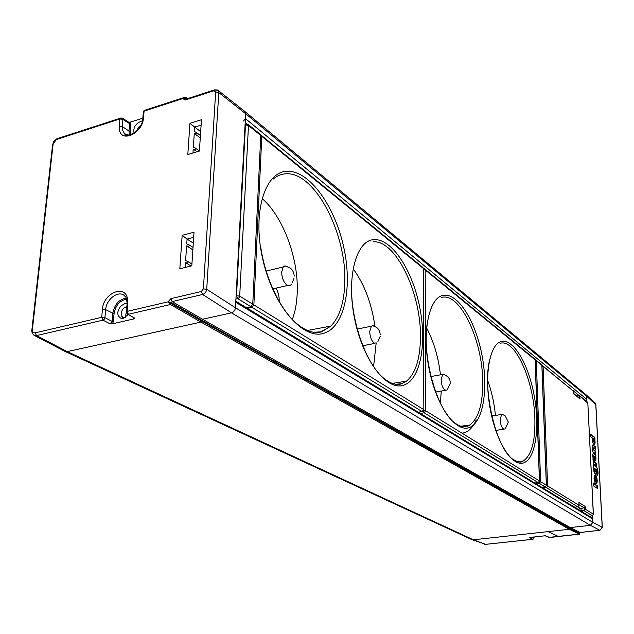<?xml version="1.0" encoding="UTF-8"?>
<svg xmlns="http://www.w3.org/2000/svg" width="634" height="634" viewBox="0 0 634 634"><rect width="100%" height="100%" fill="white"/><g stroke="black" fill="none" stroke-linecap="round" stroke-linejoin="round"><path stroke-width="0.95" d="M472.148 539.708L485.699 544.337M65.294 351.537L471.672 539.526L473.376 539.803L547.982 531.625L558.554 536.538L547.982 531.625L569.316 529.279L569.808 528.693L569.316 529.279L579.23 534.169L579.69 533.265M545.216 535.762L529.2 537.521L532.829 539.272L485.486 544.352L473.376 539.803L569.316 529.279L200.954 322.08L67.236 351.624L200.954 322.08L170.443 304.51L172.115 301.586L170.863 298.646L201.343 291.489L202.595 294.485L172.115 301.586L202.571 319.251L231.481 312.831L202.571 319.251L200.954 322.08L201.731 321.081L569.808 528.693L569.784 528.162L569.808 528.693L579.706 533.59M533.685 538.805L532.829 539.272L534.002 537.854L533.685 538.805M235.198 300.857L235.753 302.291L235.468 307.767L592.885 522.376L590.413 525.348L592.885 522.376L592.711 518.897L592.013 517.819M585.792 400.775L586.751 399.388L586.585 396.139L245.651 113.708L235.468 307.767C235.103 310.383 233.78 312.063 231.481 312.831L590.413 525.348L570.275 527.567L569.784 528.162L579.682 533.067L580.356 532.457M471.506 539.439L473.376 539.803L67.236 351.624L64.739 351.276L34.315 335.418M586.862 401.647L586.585 396.139L585.618 394.388L586.585 396.139L595.794 404.643M244.986 111.6L245.651 113.708L244.986 111.6L218.104 90.393L218.785 92.564L215.655 92.057L203.395 288.874L206.732 289.278C206.312 291.941 204.933 293.677 202.595 294.485L231.481 312.831C233.78 312.063 235.103 310.383 235.468 307.767L206.732 289.278L218.785 92.564L245.651 113.708L245.398 118.59L243.511 121.015M168.47 302.497L168.097 301.824L171.315 302.616L201.786 320.249L202.571 319.251L570.275 527.567L569.784 528.162L201.786 320.249L201.731 321.081L168.739 302.156L168.47 302.497L170.443 304.51L128.361 314.274L127.085 311.397L127.767 303.298L127.077 304.225M216.828 89.735L218.112 90.393L214.133 90.02L215.124 89.711M67.236 351.624L36.51 335.584L33.935 335.22M145.21 110.126L183.432 97.731L185.96 97.898L185.817 97.454L183.432 97.731L185.817 97.454L187.474 98.642M122.711 317.222L121.768 316.723M125.294 317.491L126.467 311.365M183.281 97.882L182.838 98.563L183.495 98.064L185.905 98.658L185.96 97.898L187.141 98.745M136.952 130.802L138.339 127.394L141.065 124.961M124.692 317.824L122.83 317.301C120.508 314.892 120.761 311.873 123.582 308.259L126.887 306.46M127.117 313.933L134.891 318.22L127.418 314.163M186.293 99.023L214.133 90.02L213.967 90.725L185.112 100.045L184.985 99.269L186.031 99.086L185.905 98.658L186.38 98.991M142.317 121.53L140.074 121.744C134.963 124.47 132.997 128.258 134.178 133.116M126.951 303.797L124.541 303.773L120.817 306.016C116.719 311.666 116.799 315.772 121.054 318.323L123.297 318.323L128.234 314.654M129.312 122.402L142.808 118.225M134.891 318.22L133.734 318.934L112.448 323.815L110.181 323.887L102.985 320.162L104.253 319.251L104.911 317.658L101.709 317.325L35.219 332.85C33.261 333.064 32.318 331.97 32.397 329.561L53.121 144.077L56.862 138.783L57.956 138.426M126.713 299.2C119.897 300.389 115.697 305.105 114.104 313.331L112.844 313.196L112.115 321.414L110.181 323.887M182.164 235.317L179.826 268.784L191.801 265.82L194.02 232.21L182.164 235.317L187.078 239.073L186.753 243.892L188.663 244.621C189.558 245.643 189.32 246.166 187.957 246.19L186.618 245.913L185.611 260.582L187.513 261.287C188.441 262.31 188.211 262.841 186.824 262.896L185.477 262.627L185.144 267.469M193.687 237.354L187.078 239.073L193.299 243.107M189.97 123.305L187.799 154.53L199.393 151.074L201.469 119.715L189.97 123.305L194.717 127.077L201.113 125.096M200.677 131.666L194.717 127.077L194.408 131.579L196.397 132.474L196.865 133.291L196.104 133.798L194.281 133.465L193.346 147.151L195.327 148.031L195.819 148.855L194.884 149.394L193.212 149.061L192.95 153M121.039 117.892L120.103 118.273L122.528 118.225L129.257 122.568L129.621 123.709L122.909 119.382L122.203 118.043M196.984 151.795L193.212 149.061M200.265 137.903L194.281 133.465M191.088 266.003L185.477 262.627M192.863 249.78L186.618 245.913M126.285 298.051C119.01 299.375 114.532 304.415 112.844 313.196L105.64 309.646L104.911 317.658L112.115 321.414L113.383 321.549L112.448 323.815M130.81 123.876L129.621 123.709L128.971 131.04L130.168 131.206L130.81 123.876L130.263 122.251M594.082 440.162L593.765 441.906L593.044 439.1L593.543 438.68L594.082 440.162M593.258 441.977L593.709 441.89M593.202 441.961L593.654 441.85M593.147 441.922L593.598 441.803M593.099 441.874L593.551 441.739M593.044 441.811L593.495 441.66M592.988 441.739L593.44 441.573M592.941 441.644L593.392 441.47M592.885 441.541L593.337 441.351M592.838 441.423L593.289 441.232M592.79 441.304L593.242 441.098M592.742 441.169L593.202 440.955M592.695 441.026L593.162 440.804M592.655 440.876L593.123 440.646M592.624 440.717L593.091 440.487M592.592 440.559L593.067 440.321M592.56 440.392L593.044 440.154M592.536 440.226L593.02 439.988M592.521 440.059L593.012 439.822M592.505 439.893L593.004 439.655M592.505 439.727L593.004 439.497M592.505 439.568L593.012 439.354M592.513 439.425L593.028 439.219M592.521 439.299L593.044 439.1M592.544 439.172L593.067 438.99M592.568 439.061L593.099 438.894M592.592 438.966L593.131 438.807M592.624 438.879L593.162 438.736M592.663 438.807L593.202 438.68M592.703 438.752L593.242 438.633M592.742 438.704L593.289 438.601M592.79 438.673L593.337 438.585M594.446 444.466L593.987 444.529L594.605 442.595L594.32 440.091L594.993 440.02L594.851 437.389L590.626 434.163L590.761 436.81L592.267 437.951L592.314 441.066L593.337 443.966L594.153 444.561L594.811 443.966L594.851 439.909M594.478 439.964L594.351 437.46L594.851 437.389M590.65 434.639L594.351 437.46M592.211 515.656L589.541 516.314M600.026 530.214L602.221 527.314L592.885 522.376L592.56 515.918M592.544 449.268L592.671 451.646L595.706 453.873L595.564 451.091L593.741 449.728L593.384 448.444L593.686 447.897L595.461 449.221L595.334 446.708L592.885 444.925M592.861 449.221L592.79 444.933M596.317 465.744L596.19 463.208L594.343 461.79L593.646 458.873L592.972 458.556L593.226 463.549L596.317 465.744M593.234 485.692L597.497 488.552L597.355 485.787L593.091 482.91L593.234 485.692M596.523 466.981L593.281 464.659L593.424 467.48L593.939 471.648L595.294 474.303L596.348 473.78L596.269 469.485L596.863 469.881L597.069 475.896L598.044 473.178L597.339 468.463L596.523 466.981L593.305 465.11M592.79 454.245L592.909 457.272L593.59 457.764L593.828 455.743L594.224 459.436L595.469 460.942L595.96 459.317L595.754 454.776L593.361 453.072L592.79 454.245M596.332 479.7L595.992 481.143L595.643 475.349L594.89 475.215L593.963 478.076L594.652 481.903L595.683 483.679L596.673 483.536L597.212 480.485L596.047 475.88L596.332 479.7M590.413 525.348L570.275 527.567L580.158 532.481L599.819 530.246L590.413 525.348M594.922 402.717L595.778 404.373L602.229 527.52M595.461 474.391L596.047 474.272M595.54 474.335L596.206 474.066M595.698 474.137L596.348 473.78M595.841 473.852L596.459 473.408M595.952 473.479L596.554 472.956M596.047 473.019L596.57 472.75M596.063 472.821L596.586 472.544M596.079 472.607L596.586 472.322M596.079 472.393L596.594 472.1M596.087 472.171L596.586 471.87M596.079 471.942L596.578 471.641M596.071 471.712L596.562 471.403M596.055 471.474L596.546 471.165M596.039 471.236L596.523 470.927M596.015 470.991L596.491 470.69M595.984 470.753L596.459 470.444M595.952 470.507L596.42 470.198M595.912 470.269L596.372 469.96M595.865 470.024L596.325 469.723M595.817 469.786L596.269 469.485M597.054 475.563L597.521 475.508M597.054 475.508L597.616 475.341M597.109 475.405L597.704 475.143M597.196 475.215L597.783 474.929M597.276 474.993L597.846 474.692M597.339 474.755L597.91 474.43M597.402 474.494L597.957 474.145M597.45 474.208L597.997 473.844M597.49 473.907L598.02 473.519M597.521 473.582L598.044 473.178M597.537 473.241L598.052 472.813M597.545 472.877L598.044 472.433M597.537 472.496L598.028 472.037M597.529 472.108L598.005 471.609M597.497 471.68L597.957 471.181M597.45 471.252L597.902 470.761M597.394 470.824L597.83 470.349M597.331 470.412L597.751 469.937M597.252 470.008L597.664 469.548M597.157 469.612L597.561 469.168M597.062 469.231L597.458 468.803M596.951 468.867L597.339 468.463M593.059 457.383L593.535 456.773M593.036 456.86L593.543 456.789M593.028 456.845L593.535 456.734M593.028 456.797L593.535 456.67M593.028 456.734L593.527 456.583M593.02 456.654L593.527 456.488M593.02 456.559L593.527 456.385M593.02 456.448L593.527 456.274M593.02 456.345L593.535 456.163M593.028 456.226L593.543 456.052M593.036 456.123L593.559 455.949M593.052 456.02L593.582 455.862M593.075 455.933L593.614 455.791M593.107 455.862L593.654 455.735M593.147 455.806L593.701 455.711M595.175 460.759L595.77 460.49M595.263 460.561L595.841 460.252M595.334 460.324L595.897 459.975M595.397 460.046L595.936 459.666M595.437 459.729L595.96 459.317M595.461 459.388L595.968 458.953M595.461 459.016L595.96 458.564M595.453 458.628L595.92 458.152M595.421 458.224L595.873 457.732M595.366 457.796L595.801 457.296M595.294 457.368L595.865 456.979M595.358 457.043L595.247 454.847L593.052 453.239L593.535 453.151M595.247 454.847L595.754 454.776M595.477 481.206L595.136 475.421L595.643 475.349M595.136 475.421L595.564 475.302M595.057 475.373L595.492 475.262M594.985 475.334L595.413 475.231M594.906 475.302L595.342 475.215M594.795 475.254L595.263 475.191M595.936 483.813L596.467 483.734M595.96 483.797L596.57 483.647M596.063 483.71L596.673 483.536M596.158 483.599L596.76 483.393M596.253 483.457L596.848 483.227M596.332 483.29L596.919 483.037M596.412 483.108L596.99 482.831M596.483 482.894L597.046 482.601M596.539 482.664L597.101 482.347M596.594 482.411L597.141 482.078M596.634 482.141L597.173 481.785M596.665 481.856L597.196 481.483M596.689 481.547L597.212 481.166M596.705 481.23L597.22 480.834M596.713 480.897L597.212 480.485M596.705 480.556L597.18 480.136M596.673 480.2L597.141 479.787M596.634 479.851L597.101 479.439M596.586 479.502L597.046 479.09M596.539 479.153L596.982 478.749M596.475 478.813L596.911 478.408M596.404 478.48L596.84 478.084M596.332 478.147L596.76 477.759M596.253 477.83L596.673 477.45M596.166 477.513L596.578 477.148M596.063 476.919L596.483 476.863M579.286 534.185L558.602 536.507M587.758 403.137L579.603 395.711L578.438 395.735L579.222 396.377L579.286 397.986M595.326 471.648L594.526 471.545L594.003 470.111L594.113 468.494L595.049 468.375L595.548 471.419L595.096 471.545L594.613 470.531L594.811 468.272M595.025 458.533L594.359 458.572L593.915 457.463L593.987 456.306L594.747 456.163L595.096 458.477L594.462 457.621L594.621 456.123M595.302 480.707L594.74 480.707L594.248 479.233L594.367 477.917L595.104 477.774L595.302 480.707L595.001 477.767M579.357 534.137L548.917 537.386M573.865 393.674L580.031 399.087L573.897 393.595M587.821 402.978L593.321 514.142L585.325 509.213L584.104 510.719L584.508 507.422L585.174 506.392L585.325 509.213L584.603 509.165M578.929 503.166L579.016 505.322L577.772 506.843L579.016 505.322L547.594 485.945L543.084 366.341L573.746 391.416L573.889 394.094M573.247 390.504L573.913 393.841M579.024 504.688L583.962 507.739L584.508 507.422M583.962 507.739L580.942 508.65L581.188 510.433L583.874 510.069M583.026 512.074L581.188 510.433M577.954 506.828L580.942 508.65M575.189 507.192L572.748 506.106M577.598 506.883L579.183 507.85L579.04 509.926M596.966 488.196L596.84 485.85L597.355 485.787M593.115 483.33L596.84 485.85M595.786 465.372L595.683 463.28L596.19 463.208M592.996 458.873L593.757 461.726L595.683 463.28M595.175 453.484L595.057 451.162L595.564 451.091M593.582 447.881L592.925 448.127L593.131 449.625L595.057 451.162M594.938 448.824L594.835 446.772L595.334 446.708M592.608 445.116L594.835 446.772M579.111 508.84L580.799 508.571M594.232 479.074L594.747 479.011M594.248 479.233L594.755 479.161M594.224 478.916L594.732 478.852M594.216 478.781L594.732 478.718M594.216 478.654L594.732 478.591M594.224 478.535L594.732 478.472M594.232 478.416L594.74 478.353M594.24 478.313L594.755 478.242M594.264 478.21L594.771 478.147M594.28 478.123L594.795 478.06M594.304 478.044L594.819 477.981M594.335 477.973L594.843 477.909M594.367 477.917L594.882 477.854M594.407 477.877L594.914 477.814M594.446 477.846L594.954 477.782M594.74 480.707L595.247 480.635M594.684 480.627L595.191 480.564M594.629 480.548L595.136 480.485M594.581 480.461L595.088 480.39M594.534 480.366L595.041 480.295M594.486 480.263L595.001 480.2M594.446 480.152L594.954 480.089M594.407 480.041L594.922 479.97M594.375 479.914L594.882 479.851M594.343 479.787L594.851 479.724M594.312 479.661L594.819 479.589M594.288 479.518L594.795 479.455M594.264 479.375L594.779 479.312M594.446 458.612L594.954 458.541M594.407 458.596L594.914 458.525M594.359 458.572L594.866 458.501M594.32 458.533L594.827 458.461M594.272 458.485L594.779 458.414M594.232 458.43L594.74 458.358M594.193 458.358L594.7 458.295M594.153 458.287L594.66 458.216M594.113 458.2L594.621 458.128M594.082 458.113L594.589 458.041M594.042 458.017L594.549 457.946M594.01 457.914L594.518 457.843M593.987 457.803L594.494 457.732M593.963 457.693L594.462 457.621M593.939 457.574L594.446 457.51M593.915 457.463L594.423 457.391M593.899 457.336L594.407 457.272M593.892 457.217L594.399 457.146M593.884 457.098L594.383 457.027M593.876 456.979L594.383 456.908M593.876 456.868L594.383 456.797M593.884 456.757L594.391 456.694M593.892 456.662L594.399 456.591M593.899 456.575L594.407 456.504M593.915 456.496L594.423 456.425M593.939 456.417L594.446 456.353M593.963 456.353L594.47 456.29M593.987 456.306L594.494 456.234M594.018 456.258L594.526 456.187M594.05 456.226L594.557 456.155M594.082 456.203L594.589 456.139M594.763 471.72L595.271 471.648M594.708 471.696L595.215 471.633M594.644 471.664L595.16 471.601M594.589 471.617L595.096 471.545M594.526 471.545L595.033 471.482M594.462 471.466L594.977 471.403M594.407 471.379L594.914 471.308M594.351 471.268L594.858 471.205M594.296 471.157L594.803 471.086M594.24 471.03L594.755 470.959M594.193 470.888L594.7 470.824M594.145 470.745L594.66 470.682M594.106 470.594L594.613 470.531M594.066 470.436L594.581 470.373M594.034 470.277L594.541 470.214M594.003 470.111L594.518 470.048M593.987 469.945L594.494 469.873M593.963 469.77L594.47 469.707M593.955 469.604L594.462 469.532M593.947 469.429L594.454 469.366M593.947 469.279L594.454 469.208M593.955 469.128L594.462 469.065M593.971 468.994L594.478 468.922M593.987 468.867L594.494 468.803M594.01 468.756L594.518 468.684M594.042 468.653L594.549 468.589M594.074 468.566L594.581 468.502M594.113 468.494L594.621 468.423M594.153 468.431L594.668 468.368M594.201 468.383L594.708 468.32M594.256 468.352L594.763 468.288M593.139 458.945L593.646 458.873M593.155 459.27L593.662 459.198M593.17 459.499L593.678 459.436M593.194 459.737L593.701 459.666M593.226 459.967L593.733 459.896M593.265 460.189L593.773 460.125M593.305 460.419L593.812 460.347M593.353 460.633L593.86 460.561M593.408 460.839L593.915 460.775M593.472 461.045L593.979 460.973M593.535 461.235L594.042 461.164M593.606 461.409L594.113 461.346M593.678 461.576L594.185 461.504M593.757 461.726L594.264 461.655M593.836 461.853L594.343 461.79M593.923 461.972L594.43 461.901M594.003 462.067L594.51 461.996M593.052 447.961L593.551 447.889M593.02 447.976L593.527 447.905M592.996 448L593.495 447.929M592.964 448.04L593.472 447.969M592.948 448.079L593.448 448.008M592.925 448.127L593.432 448.064M592.909 448.19L593.416 448.119M592.901 448.262L593.4 448.19M592.885 448.333L593.392 448.262M592.885 448.42L593.392 448.349M592.885 448.515L593.384 448.444M592.885 448.626L593.392 448.555M592.893 448.721L593.4 448.65M592.901 448.817L593.408 448.745M592.917 448.92L593.424 448.848M592.933 449.015L593.44 448.943M592.956 449.11L593.464 449.046M592.98 449.205L593.487 449.141M593.004 449.3L593.511 449.229M593.036 449.387L593.543 449.316M593.067 449.474L593.575 449.403M593.099 449.554L593.606 449.482M593.131 449.625L593.638 449.554M593.17 449.688L593.67 449.617M593.202 449.752L593.709 449.68M593.242 449.799L593.741 449.728M593.273 449.839L593.781 449.768M594.074 444.418L594.573 444.347M594.193 444.252L594.7 444.18M594.304 444.038L594.811 443.966M594.399 443.776L594.906 443.705M594.486 443.459L594.985 443.388M594.549 443.103L595.057 443.031M594.557 443.071L595.057 443M594.557 443.031L595.064 442.96M594.565 443L595.064 442.928M594.581 442.809L595.088 442.738M594.589 442.722L595.096 442.651M594.597 442.643L595.104 442.572M594.605 442.595L595.104 442.524M594.605 442.556L595.104 442.484M594.605 442.508L595.112 442.437M594.613 442.469L595.112 442.397M594.605 442.31L595.104 442.239M594.597 442.16L595.104 442.088M594.589 442.001L595.096 441.93M594.581 441.843L595.08 441.771M594.565 441.684L595.072 441.613M594.557 441.526L595.057 441.454M594.541 441.367L595.041 441.296M594.518 441.209L595.025 441.137M594.502 441.05L595.001 440.979M594.478 440.892L594.977 440.82M594.446 440.733L594.954 440.662M594.423 440.567L594.922 440.495M594.391 440.408L594.89 440.337M594.351 440.25L594.858 440.178M594.32 440.091L594.819 440.02M423.314 411.046L424.13 412.774L425.699 410.8L423.678 410.515M423.488 268.602L422.688 267.271M534.819 483.037L538.44 482.45M441.256 391.051L440.392 403.097M426.73 328.182C433.83 341.726 438.411 357.275 440.456 374.829M495.431 415.429C494.243 403.002 491.651 391.321 487.657 380.376M376.976 342.962L374.123 343.01C371.421 340.696 369.955 336.868 369.749 331.527L371.373 326.193L372.618 325.607L374.219 326.066M446.827 390.092L444.862 390.013C442.635 388.063 441.383 384.648 441.121 379.766L442.69 374.432L444.608 374.44M508.222 422.292L505.361 428.465L504.799 429.036L503.404 428.917C501.534 427.245 500.448 424.162 500.147 419.66L501.581 414.462L502.928 414.517M291.236 284.658L289.27 285.768L286.94 285.078C283.572 282.257 281.829 277.906 281.702 272.026L283.2 267.009L284.935 265.868L287.551 266.51M251.397 306.801L251.952 307.347L253.869 304.875L252.76 304.193L250.834 306.666L237.75 298.654L235.927 299.097M247.569 308.386L251.952 307.347L422.086 411.521L423.837 409.889L423.235 268.348L261.81 136.35L253.869 304.875L423.655 409.548L422.086 411.521L418.337 412.219M373.592 366.507L376.12 343.446M374.948 326.367C371.659 303.417 364.447 284.301 353.304 269.03M262.468 198.838C283.588 217.486 298.654 259.116 297.219 292.694C296.863 302.783 295.238 311.698 292.353 319.441M533.971 536.895L534.002 537.854L532.386 537.069M549.71 537.466L545.478 535.762M235.753 302.291L592.711 518.897M586.751 399.388L245.398 118.59M578.874 395.37L573.73 391.162M423.916 268.602L423.33 268.127M247.038 123.892L245.199 122.394M170.863 298.646L168.097 301.824L127.085 311.397L126.443 311.666L127.299 314.084M126.348 312.261L127.133 303.567C126.118 293.891 124.66 296.934 124.232 295.476L124.042 295.317C117.932 290.332 106.195 299.525 105.64 309.646L102.446 309.305C103.247 293.344 124.858 283.889 127.489 298.574L127.767 303.298M185.112 100.045L182.838 98.563L143.989 111.148L143.308 112.345M130.509 134.915L130.168 131.206M133.734 318.934L133.148 317.618M114.104 313.331L113.383 321.549M129.399 135.193L128.971 131.04L122.259 126.523L122.481 130.081L124.589 133.742L129.201 135.224M125.77 297.116L124.042 295.317M52.551 145.083L53.795 141.43L56.862 138.783L120.103 118.273L119.905 118.954L122.909 119.382L122.259 126.523L119.247 126.095L119.501 130.232C121.791 143.118 142.745 132.863 143.379 118.352L144.18 110.459L143.379 111.497L142.769 118.701L143.379 118.352M142.69 119.541L142.769 118.701C142.365 132.649 123.479 138.402 125.001 134.273L126.879 135.216M35.219 332.85L36.51 335.584L102.985 320.162L101.709 317.325L102.446 309.305M119.247 126.095L119.905 118.954L56.648 139.448M31.827 330.338L32.397 329.561M33.974 335.243C32.175 333.381 31.478 331.558 31.89 329.767L52.63 144.346L53.121 144.077M203.395 288.874L201.343 291.489M213.967 90.725L215.655 92.057M593.313 514.364L592.108 515.624L584.104 510.719L581.449 511.075M578.493 395.41L576.48 395.703L579.603 395.711L587.25 401.972M578.905 502.493L585.174 506.392M579.222 396.377L579.92 396.464L580.031 399.087M579.016 505.425L578.953 502.897M546.397 485.739L547.594 485.945L547.229 487.007L543.013 488.029M541.991 366.072L543.084 366.341L541.927 365.208M576.813 395.973L578.438 395.735M575.093 507.208L577.772 506.843L546.278 487.562L545.779 486.595M594.565 442.96L595.072 442.889M594.573 442.928L595.072 442.857M594.573 442.889L595.08 442.817M594.581 442.849L595.08 442.778M594.589 442.77L595.088 442.698M594.597 442.683L595.096 442.611M424.55 268.808L425.192 269.949L425.699 410.8L539.423 480.913L535.128 359.835L425.192 269.949L423.409 269.569M442.849 295.46L443.602 295.309C457.883 293.035 474.985 320.297 481.626 353.392C488.442 386.439 483.861 420.358 470.555 426.983C457.265 434.203 437.405 408.558 429.59 371.262C421.57 334.039 428.489 298.202 442.849 295.46M525.047 462.241C513.92 468.764 497.27 445.1 490.613 411.038C483.782 377.04 489.305 344.254 501.24 341.56C513.08 338.358 527.876 363.005 533.836 393.746C539.946 424.423 536.285 456.226 525.047 462.241M476.237 419.922C472.679 428.085 467.924 432.507 461.988 433.173M420.358 413.447L424.13 412.774L538.092 482.545L539.399 481.222M535.144 360.215L534.613 358.884M462.638 426.658L469.715 425.034C478.575 418.48 482.91 403.945 482.728 381.414C482.569 340.299 460.022 292.092 441.708 297.425M460.855 426.246L469.715 425.034L468.835 425.572C464.825 427.807 460.173 426.936 454.879 422.949C436.739 410.436 421.325 354.517 427.498 322.056M518.477 461.901L523.351 460.934C531.514 455.323 535.358 441.28 534.874 418.812C534.09 381.129 515.117 338.294 500.147 343.335M261.113 135.042L261.81 136.35L260.764 135.494L252.76 304.193L239.7 296.141L239.089 297.726L237.75 298.654L236.522 295.753L236.094 295.856M287.876 171.267L289.056 171.283C311.381 172.416 335.846 208.673 344.096 248.924C352.599 289.167 343.913 328.174 323.094 333.484C302.275 339.539 272.588 304.78 262.508 258.165C252.102 211.582 265.377 170.633 287.876 171.267M403.422 385.274C386.661 391.027 362.822 360.175 354.572 318.625C346.061 277.106 356.268 239.929 374.211 239.628C392.058 238.685 412.504 270.488 419.708 307.189C427.142 343.866 420.326 380.131 403.422 385.274M423.837 409.722L423.409 268.792L422.886 267.429L260.812 134.907M395.592 384.244L401.449 383.744L406.481 381.169C415.635 373.355 420.294 358.551 420.453 336.749C421.127 293.027 395.592 239.549 372.99 241.831M279.166 301.443C279.372 296.696 278.318 292.258 275.996 288.145M275.98 295.555L273.119 288.803M313.648 332.256L320.939 331.828L330.924 326.082C339.626 316.96 344.246 302.434 344.785 282.479C346.758 234.263 315.391 172.448 286.608 173.779C281.647 173.851 277.121 175.666 273.048 179.224M307.458 330.48L330.924 326.082L321.581 331.844C313.885 333.888 305.453 331.019 296.284 323.221C279.943 309.257 264.988 277.629 260.629 246.293M541.777 487.277L545.026 486.793L539.304 483.29L536.007 483.766M539.486 481.444L540.628 481.658L536.309 360.794L541.864 365.342L546.342 485.176L540.628 481.658L539.304 483.29L538.813 482.379M546.318 485.478L545.359 486.698M541.88 365.707L541.349 364.399M535.255 360.524L536.309 360.794L535.183 359.66M261.081 135.906L260.423 134.44L260.764 135.494L248.48 125.453L248.14 124.391L245.683 124.185L245.469 124.977L248.48 125.453L239.7 296.141L236.522 295.753L245.469 124.977L245.057 125.088M246.507 307.736L251.769 306.61M260.202 134.257L247.775 124.129M245.096 124.343L246.499 123.899M485.549 544.376L484.4 544.289M532.893 539.288L485.636 544.36M534.058 536.887L534.09 537.941M558.475 536.546L549.654 537.489M548.996 537.418L549.575 537.505M545.113 535.762L548.854 537.355M235.808 301.229L592.211 517.938M585.967 394.673L245.001 111.616M123.773 317.721L121.054 318.323M199.393 151.074L195.327 148.031M200.423 135.557L196.397 132.474M191.92 264.013L187.513 261.287M193.021 247.403L188.663 244.621M587.829 403.01L593.4 514.229M595.207 402.978L586.006 394.713M599.954 530.254L602.3 527.425L595.857 404.524M595.857 404.484L595.239 403.002M579.333 534.185L579.769 533.178M573.786 391.463L541.911 365.16M579.761 533.146L580.221 532.505M599.875 530.262L580.3 532.497M575.157 507.216L577.804 506.851M592.267 515.64L593.4 514.261M423.417 268.61L424.851 269.038L534.795 359.034L535.239 359.985M538.314 482.569L539.534 481.087M517.471 461.687L523.224 460.997C521.425 462.875 517.986 462.305 512.906 459.285C495.788 448.317 481.658 386.772 490.034 358.678M534.882 483.084L538.187 482.585M535.239 360.057L539.526 481.024M374.845 343.382L362.807 345.736M371.373 326.193L357.251 329.062M377.943 341.536L380.273 336.131M380.337 334.815L379.592 331.265L377.999 328.713L376.691 327.469L372.618 325.607M445.504 390.322L435.685 392.002M442.69 374.432L430.961 376.517M447.564 389.213L450.283 383.182M450.291 382.421L449.783 379.742L448.151 376.921L443.586 374.115M503.943 429.163L495.891 430.391M501.581 414.462L491.802 416.007M508.214 421.848L505.155 415.801L502.231 414.287M287.662 285.474L272.802 288.874M283.2 267.009L266.177 271.043M292.393 282.288L293.938 278.492M294.176 276.162C294.081 272.779 292.734 270.036 290.134 267.952L284.935 265.868M418.44 412.282L422.212 411.577M392.319 383.411L406.481 381.169L401.893 383.736C396.638 385.488 390.798 383.816 384.363 378.72C366.032 364.859 349.825 318.49 351.719 283.406M541.967 365.556L546.445 485.287M541.967 365.493L541.531 364.55L535.167 359.613M545.24 486.809L546.445 485.343M541.848 487.316L545.121 486.833"/></g></svg>
